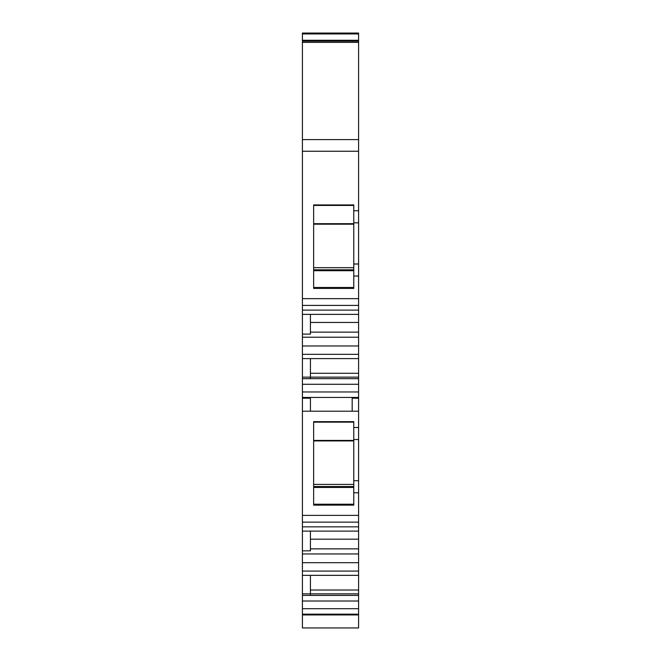<?xml version="1.0" encoding="UTF-8"?>
<svg xmlns="http://www.w3.org/2000/svg" width="661" height="661" viewBox="0 0 661 661"><rect width="100%" height="100%" fill="white"/><g stroke="black" fill="none" stroke-linecap="round" stroke-linejoin="round"><path stroke-width="0.99" d="M353.775 427.502L358.593 427.502L358.593 439.54L353.775 439.54L358.593 439.54L358.593 480.737L353.775 480.737L353.775 421.652L313.645 421.652L313.645 505.136L353.775 505.136L353.775 492.776L358.593 492.776L358.593 627.95L302.408 627.95L302.408 33.05L358.593 33.05L358.593 33.951L302.408 33.951M358.593 427.502L358.593 398.203L352.173 398.203L352.173 411.216L358.593 411.216M358.593 492.776L358.593 480.737L353.775 480.737L353.775 492.776M358.593 222.807L358.593 264.003L353.775 264.003L353.775 222.807L358.593 222.807L358.593 33.951M353.775 222.807L353.775 204.927L313.645 204.927L313.645 288.403L353.775 288.403L353.775 276.042L358.593 276.042L358.593 264.003M358.593 276.042L358.593 298.656L302.408 298.656M358.593 398.203L358.593 298.656M358.593 614.168L302.408 614.168M310.43 575.343L310.43 593.867L302.408 593.867L358.593 593.867M358.593 548.87L310.43 548.87M302.408 550.836L310.43 550.836L310.43 531.114M352.173 411.216L302.408 411.216M310.43 411.216L310.43 398.203L302.408 398.203M358.593 397.443L310.43 397.443L310.43 398.203M352.173 398.203L352.173 397.443L302.408 397.443M310.43 358.609L310.43 377.142L302.408 377.142L358.593 377.142M358.593 332.136L310.43 332.136M302.408 334.111L310.43 334.111L310.43 314.38M358.593 41.172L302.408 41.172M358.593 373.283L310.43 373.283M310.43 378.679L310.43 377.704M358.593 322.452L310.43 322.452M353.775 264.003L353.775 276.042M358.593 590.017L310.43 590.017M310.43 595.412L310.43 594.429M358.593 539.186L310.43 539.186M313.645 224.186L353.775 224.186M353.775 267.688L313.645 267.688M313.645 440.92L353.775 440.92M353.775 484.414L313.645 484.414M358.593 614.937L302.408 614.937M358.593 608.698L302.408 608.698M358.593 601.023L302.408 601.023M358.593 595.412L302.408 595.412M358.593 571.071L302.408 571.071M358.593 562.701L302.408 562.701M358.593 553.959L302.408 553.959M358.593 526.842L302.408 526.842M358.593 515.39L302.408 515.39M358.593 391.965L302.408 391.965M358.593 384.289L302.408 384.289M358.593 378.679L302.408 378.679M358.593 354.337L302.408 354.337M358.593 345.976L302.408 345.976M358.593 337.226L302.408 337.226M358.593 310.108L302.408 310.108M353.775 210.768L358.593 210.768M358.593 151.245L302.408 151.245M358.593 139.603L302.408 139.603M358.593 42.378L302.408 42.378M358.593 40.271L302.408 40.271M313.645 422.156L353.775 422.156M313.645 504.211L353.775 504.211M353.775 487.438L313.645 487.438M313.645 486.537L353.775 486.537M313.645 205.431L353.775 205.431M313.645 287.485L353.775 287.485M353.775 270.704L313.645 270.704M313.645 269.812L353.775 269.812M313.645 223.691L353.775 223.691M313.645 440.416L353.775 440.416M358.593 575.343L302.408 575.343M358.593 531.114L302.408 531.114M358.593 522.132L302.408 522.132M358.593 358.609L302.408 358.609M358.593 314.38L302.408 314.38M358.593 305.407L302.408 305.407"/></g></svg>
